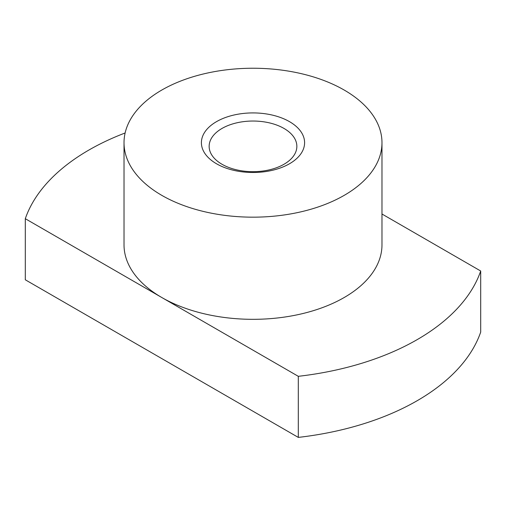 <?xml version="1.0" encoding="UTF-8"?>
<svg xmlns="http://www.w3.org/2000/svg" width="506" height="506" viewBox="0 0 506 506"><rect width="100%" height="100%" fill="white"/><g stroke="black" fill="none" stroke-linecap="round" stroke-linejoin="round"><path stroke-width="0.76" d="M221.989 164.26A43.851 25.319 0 0 0 269.78 169.744A43.851 25.319 0 0 0 296.851 146.354A43.851 25.319 0 0 0 284.011 128.454A43.851 25.319 0 0 0 236.22 122.964A43.851 25.319 0 0 0 209.149 146.354A43.851 25.319 0 0 0 221.989 164.26M161.8 195.36A128.979 74.464 180 0 1 124.021 142.705A128.979 74.464 180 0 1 203.64 73.908A128.979 74.464 180 0 1 344.2 90.049A128.979 74.464 180 0 1 381.979 142.705A128.979 74.464 180 0 1 302.36 211.502A128.979 74.464 180 0 1 161.8 195.36M381.979 142.705L381.979 244.86A128.979 74.464 180 0 1 302.36 313.657A128.979 74.464 180 0 1 161.8 297.515L298.3 376.319L298.3 437.399L25.3 279.786L25.3 218.706L161.8 297.515A128.979 74.464 180 0 1 124.021 244.86L124.021 142.705M216.517 163.767A51.593 29.784 180 0 1 216.517 121.642A51.593 29.784 180 0 1 289.483 121.642A51.593 29.784 180 0 1 289.483 163.767A51.593 29.784 180 0 1 216.517 163.767M298.3 437.399A232.159 134.039 180 0 0 480.7 332.088L480.7 271.007L381.979 214.013M25.3 218.706A232.159 134.039 180 0 1 125.127 132.983M480.7 271.007A232.159 134.039 180 0 1 298.3 376.319"/></g></svg>
